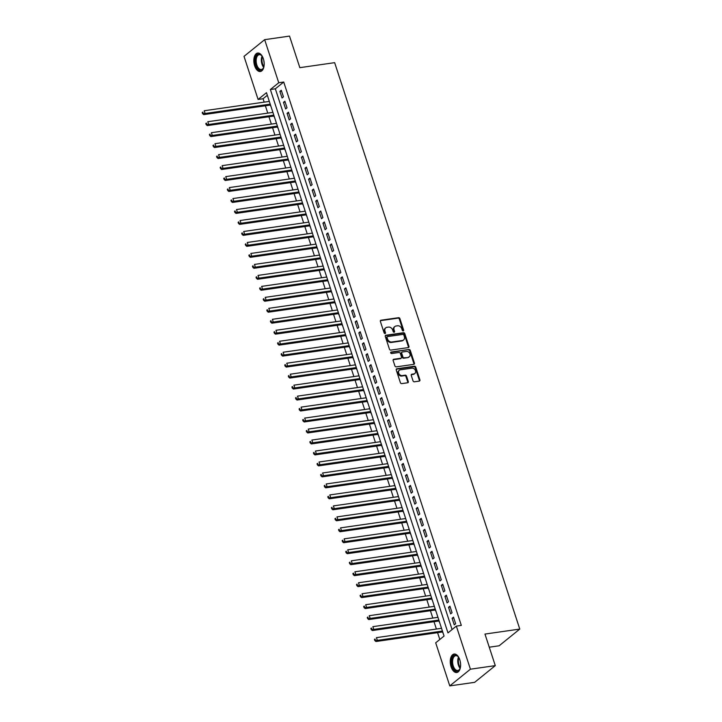 <?xml version="1.0" encoding="UTF-8"?>
<svg xmlns="http://www.w3.org/2000/svg" width="722" height="722" viewBox="0 0 722 722"><rect width="100%" height="100%" fill="white"/><g stroke="black" fill="none" stroke-linecap="round" stroke-linejoin="round"><path stroke-width="1.08" d="M403.201 330.929A0.821 0.659 51 0 0 403.643 330.08L399.898 318.628A1.173 0.939 51 0 0 398.571 317.689L380.999 320.216A1.173 0.939 51 0 0 380.377 321.425L384.113 332.878A0.821 0.659 51 0 0 385.485 332.68L384.997 331.199A3.754 3.005 51 0 1 385.765 327.833A3.754 3.005 51 0 1 386.992 327.301L388.463 327.093A3.754 3.005 51 0 1 392.714 330.089L393.192 331.578A0.821 0.659 51 0 0 394.564 331.38L394.077 329.9A3.754 3.005 51 0 1 394.835 326.534A3.754 3.005 51 0 1 396.071 326.001L397.542 325.793A3.754 3.005 51 0 1 401.793 328.79L402.271 330.27A0.821 0.659 51 0 0 403.201 330.929M403.111 330.938A0.821 0.659 51 0 0 403.084 330.532L399.338 319.079A1.173 0.939 51 0 0 398.012 318.14L380.44 320.667A1.173 0.939 51 0 0 380.386 320.676M384.952 333.537A0.821 0.659 51 0 0 384.925 333.131L384.438 331.651L384.997 331.199M394.031 332.237A0.821 0.659 51 0 0 394.004 331.831L393.517 330.351L394.077 329.9M451.088 666.803A9.323 5.054 81.8 0 1 454.111 654.051A9.323 5.054 81.8 0 1 459.788 659.755A9.323 5.054 81.8 0 1 456.764 672.507A9.323 5.054 81.8 0 1 451.088 666.803M254.649 65.81A9.323 5.054 81.8 0 1 257.682 53.058A9.323 5.054 81.8 0 1 263.359 58.771A9.323 5.054 81.8 0 1 260.326 71.523A9.323 5.054 81.8 0 1 254.649 65.81M413.038 380.873A1.173 0.939 51 0 0 414.365 381.803L419.292 381.099A1.173 0.939 51 0 0 419.915 379.88L415.764 367.164A1.173 0.939 51 0 0 414.437 366.235L396.865 368.752A1.173 0.939 51 0 0 396.243 369.971L400.394 382.687A1.173 0.939 51 0 0 401.721 383.617L407.677 382.768A1.173 0.939 51 0 0 408.3 381.55L406.522 376.108A1.173 0.939 51 0 0 405.195 375.169L402.244 375.593A3.141 2.509 51 0 1 398.959 373.716A3.141 2.509 51 0 1 399.329 370.269A3.141 2.509 51 0 1 400.358 369.826L411.928 368.166A3.141 2.509 51 0 1 415.204 370.052A3.141 2.509 51 0 1 414.843 373.491A3.141 2.509 51 0 1 413.814 373.933L411.883 374.213A1.173 0.939 51 0 0 411.26 375.431L413.038 380.873M264.658 39.665L289.522 36.1L299.838 67.66L334.647 62.661L519.777 629.079L484.967 634.069L495.283 665.63L470.419 669.195L449.779 685.9L435.7 642.815L444.066 636.046L266.472 92.687L258.097 99.456L244.018 56.37L264.658 39.665L278.746 82.75L270.371 89.528L447.974 632.878L456.34 626.109L470.419 669.195M456.34 626.109L461.313 625.396L283.719 82.037L278.746 82.75M408.345 347.589A1.173 0.939 51 0 0 408.968 346.37L404.807 333.663A1.173 0.939 51 0 0 403.481 332.725L385.909 335.243A1.173 0.939 51 0 0 385.286 336.461L389.447 349.177A1.173 0.939 51 0 0 390.773 350.107L408.345 347.589M410.286 350.414L414.446 363.13A1.173 0.939 51 0 1 413.814 364.348L396.243 366.866A1.173 0.939 51 0 1 394.916 365.928L393.138 360.486A1.173 0.939 51 0 1 393.761 359.267L400.89 358.247A1.173 0.939 51 0 0 401.513 357.029L400.331 353.419A1.173 0.939 51 0 0 399.004 352.48L391.586 353.545A0.821 0.659 51 0 1 391.098 352.038L408.959 349.475A1.173 0.939 51 0 1 410.286 350.414L409.726 350.865L413.887 363.581L414.446 363.13M441.286 628.339L441.196 627.265M442.469 631.967L443.308 633.717M437.694 617.364L437.613 616.29M438.886 620.992L439.716 622.743M434.112 606.381L434.021 605.316M435.294 610.018L436.133 611.769M430.52 595.406L430.429 594.332M431.711 599.034L432.541 600.794M426.937 584.432L426.846 583.358M428.119 588.06L428.958 589.811M423.345 573.448L423.254 572.384M424.536 577.086L425.366 578.836M419.762 562.474L419.672 561.409M420.944 566.102L421.783 567.862M416.17 551.5L416.08 550.426M417.352 555.128L418.191 556.879M412.578 540.525L412.497 539.451M413.769 544.153L414.608 545.904M408.995 529.542L408.905 528.477M410.177 533.179L411.017 534.93M405.403 518.567L405.322 517.493M406.594 522.196L407.425 523.955M401.82 507.593L401.73 506.519M403.002 511.221L403.842 512.972M398.228 496.61L398.147 495.545M399.419 500.247L400.25 501.998M394.645 485.635L394.555 484.57M395.827 489.272L396.667 491.023M391.053 474.661L390.972 473.587M392.245 478.289L393.075 480.04M387.47 463.686L387.38 462.612M388.653 467.314L389.492 469.065M383.878 452.703L383.788 451.638M385.07 456.34L385.9 458.091M380.295 441.729L380.205 440.655M381.478 445.357L382.317 447.117M376.703 430.754L376.613 429.68M377.895 434.382L378.725 436.133M373.112 419.771L373.03 418.706M374.303 423.408L375.142 425.159M369.529 408.796L369.438 407.731M370.711 412.433L371.55 414.184M365.937 397.822L365.855 396.748M367.128 401.45L367.958 403.21M362.354 386.848L362.263 385.774M363.536 390.476L364.375 392.226M358.762 375.864L358.681 374.799M359.953 379.501L360.783 381.252M355.179 364.89L355.089 363.825M356.361 368.518L357.2 370.278M351.587 353.915L351.506 352.841M352.778 357.543L353.609 359.294M348.004 342.941L347.914 341.867M349.186 346.569L350.026 348.32M344.412 331.958L344.322 330.893M345.603 335.595L346.434 337.345M340.829 320.983L340.739 319.909M342.011 324.611L342.851 326.371M337.237 310.009L337.147 308.935M338.428 313.637L339.259 315.388M333.654 299.025L333.564 297.96M334.837 302.662L335.676 304.413M330.062 288.051L329.972 286.986M331.245 291.679L332.084 293.439M326.47 277.077L326.389 276.003M327.662 280.705L328.492 282.455M322.887 266.102L322.797 265.028M324.07 269.73L324.909 271.481M319.295 255.119L319.214 254.054M320.487 258.756L321.317 260.507M315.713 244.144L315.622 243.07M316.895 247.772L317.734 249.532M312.121 233.17L312.039 232.096M313.312 236.798L314.142 238.549M308.538 222.186L308.447 221.122M309.72 225.824L310.559 227.574M304.946 211.212L304.855 210.147M306.137 214.84L306.967 216.6M301.363 200.238L301.273 199.164M302.545 203.866L303.384 205.617M297.771 189.263L297.681 188.189M298.962 192.891L299.792 194.642M294.188 178.28L294.098 177.215M295.37 181.917L296.21 183.668M290.596 167.305L290.506 166.231M291.787 170.934L292.618 172.693M287.004 156.331L286.923 155.257M288.195 159.959L289.035 161.71M283.421 145.348L283.331 144.283M284.603 148.985L285.443 150.736M279.829 134.373L279.748 133.308M281.02 138.01L281.851 139.761M276.246 123.399L276.156 122.325M277.428 127.027L278.268 128.778M272.654 112.424L272.573 111.35M273.846 116.052L274.676 117.803M283.439 96.838L281.282 90.25L279.892 91.378L282.04 97.966L283.439 96.838M287.022 107.813L284.874 101.224L283.475 102.353L285.632 108.941L287.022 107.813M290.614 118.787L288.466 112.208L287.067 113.336L289.215 119.924L290.614 118.787M294.206 129.77L292.049 123.182L290.65 124.31L292.807 130.899L294.206 129.77M297.789 140.745L295.641 134.157L294.242 135.285L296.399 141.873L297.789 140.745M301.381 151.719L299.224 145.14L297.834 146.268L299.982 152.847L301.381 151.719M304.964 162.703L302.816 156.114L301.417 157.243L303.574 163.831L304.964 162.703M308.556 173.677L306.399 167.089L305.009 168.217L307.157 174.805L308.556 173.677M312.139 184.651L309.991 178.063L308.592 179.191L310.749 185.78L312.139 184.651M315.731 195.626L313.574 189.047L312.184 190.175L314.332 196.754L315.731 195.626M319.314 206.609L317.166 200.021L315.767 201.149L317.924 207.737L319.314 206.609M322.905 217.584L320.748 210.995L319.359 212.124L321.507 218.712L322.905 217.584M326.488 228.558L324.34 221.97L322.942 223.107L325.099 229.686L326.488 228.558M330.08 239.542L327.923 232.953L326.534 234.081L328.681 240.67L330.08 239.542M333.672 250.516L331.515 243.928L330.116 245.056L332.273 251.644L333.672 250.516M337.255 261.49L335.107 254.902L333.708 256.03L335.865 262.618L337.255 261.49M340.847 272.465L338.69 265.886L337.3 267.014L339.448 273.593L340.847 272.465M344.43 283.448L342.282 276.86L340.883 277.988L343.04 284.576L344.43 283.448M348.022 294.423L345.865 287.834L344.475 288.962L346.623 295.551L348.022 294.423M351.605 305.397L349.457 298.809L348.058 299.946L350.215 306.525L351.605 305.397M355.197 316.38L353.04 309.792L351.65 310.92L353.798 317.509L355.197 316.38M358.78 327.355L356.632 320.767L355.233 321.895L357.39 328.483L358.78 327.355M362.372 338.329L360.215 331.741L358.825 332.869L360.973 339.457L362.372 338.329M365.955 349.304L363.807 342.724L362.408 343.852L364.565 350.432L365.955 349.304M369.547 360.287L367.39 353.699L366 354.827L368.148 361.415L369.547 360.287M373.13 371.261L370.982 364.673L369.583 365.801L371.74 372.39L373.13 371.261M376.722 382.236L374.574 375.648L373.175 376.776L375.323 383.364L376.722 382.236M380.313 393.21L378.157 386.631L376.758 387.759L378.915 394.347L380.313 393.21M383.896 404.194L381.748 397.605L380.35 398.734L382.507 405.322L383.896 404.194M387.488 415.168L385.331 408.58L383.942 409.708L386.089 416.296L387.488 415.168M391.071 426.142L388.923 419.563L387.524 420.691L389.681 427.271L391.071 426.142M394.663 437.126L392.506 430.538L391.116 431.666L393.264 438.254L394.663 437.126M398.246 448.1L396.098 441.512L394.699 442.64L396.856 449.228L398.246 448.1M401.838 459.075L399.681 452.486L398.291 453.615L400.439 460.203L401.838 459.075M405.421 470.049L403.273 463.47L401.874 464.598L404.031 471.186L405.421 470.049M409.013 481.032L406.856 474.444L405.466 475.572L407.614 482.161L409.013 481.032M412.596 492.007L410.448 485.419L409.049 486.547L411.206 493.135L412.596 492.007M416.188 502.981L414.031 496.402L412.641 497.53L414.789 504.109L416.188 502.981M419.78 513.965L417.623 507.376L416.224 508.505L418.381 515.093L419.78 513.965M423.363 524.939L421.215 518.351L419.816 519.479L421.973 526.067L423.363 524.939M426.955 535.914L424.798 529.325L423.408 530.453L425.556 537.042L426.955 535.914M430.538 546.888L428.39 540.309L426.991 541.437L429.148 548.016L430.538 546.888M434.13 557.871L431.973 551.283L430.583 552.411L432.731 558.999L434.13 557.871M437.712 568.846L435.565 562.257L434.166 563.386L436.323 569.974L437.712 568.846M441.304 579.82L439.147 573.232L437.758 574.369L439.906 580.948L441.304 579.82M444.887 590.804L442.739 584.215L441.341 585.343L443.498 591.932L444.887 590.804M448.479 601.778L446.322 595.19L444.933 596.318L447.08 602.906L448.479 601.778M452.062 612.752L449.914 606.164L448.515 607.292L450.672 613.88L452.062 612.752M283.719 82.037L275.344 88.815L452.089 629.548M452.107 618.276L454.255 624.855L455.654 623.727L453.497 617.148L452.107 618.276L453.795 618.032M267.32 95.304L263.07 98.743L264.18 102.145M265.371 105.773L267.772 113.119M268.954 116.756L271.355 124.103M272.546 127.731L274.947 135.077M276.129 138.705L278.539 146.052M279.721 149.68L282.122 157.026M283.313 160.663L285.713 168.009M286.896 171.637L289.296 178.984M290.488 182.612L292.888 189.958M294.071 193.595L296.471 200.942M297.663 204.57L300.063 211.916M301.245 215.544L303.646 222.89M304.837 226.518L307.238 233.865M308.42 237.502L310.821 244.848M312.012 248.476L314.413 255.823M315.595 259.451L317.996 266.797M319.187 270.434L321.588 277.771M322.779 281.409L325.18 288.755M326.362 292.383L328.763 299.729M329.954 303.357L332.355 310.704M333.537 314.341L335.938 321.687M337.129 325.315L339.53 332.661M340.712 336.29L343.112 343.636M344.304 347.273L346.704 354.61M347.887 358.247L350.287 365.594M351.479 369.222L353.879 376.568M355.062 380.196L357.462 387.543M358.653 391.18L361.054 398.526M362.236 402.154L364.646 409.5M365.828 413.128L368.229 420.475M369.42 424.112L371.821 431.449M373.003 435.086L375.404 442.433M376.595 446.061L378.996 453.407M380.178 457.035L382.579 464.381M383.77 468.018L386.171 475.365M387.353 478.993L389.754 486.339M390.945 489.967L393.346 497.314M394.528 500.942L396.929 508.288M398.12 511.925L400.52 519.271M401.703 522.899L404.103 530.246M405.295 533.874L407.695 541.22M408.887 544.857L411.287 552.204M412.47 555.832L414.87 563.178M416.062 566.806L418.462 574.152M419.644 577.781L422.045 585.127M423.236 588.764L425.637 596.11M426.819 599.738L429.22 607.085M430.411 610.713L432.812 618.059M433.994 621.696L436.395 629.033M437.586 632.671L439.815 639.484M268.936 100.241L269.071 101.441M270.254 105.078L271.093 106.829M489.263 647.201L499.137 645.784L519.777 629.079M495.283 665.63L474.643 682.335L449.779 685.9M263.07 98.743L258.097 99.456M275.344 88.815L270.371 89.528M279.892 91.378L281.58 91.134M283.475 102.353L285.163 102.118M287.067 113.336L288.755 113.092M290.65 124.31L292.338 124.067M294.242 135.285L295.93 135.05M297.834 146.268L299.513 146.025M301.417 157.243L303.105 156.999M305.009 168.217L306.688 167.973M308.592 179.191L310.279 178.957M312.184 190.175L313.862 189.931M315.767 201.149L317.454 200.906M319.359 212.124L321.046 211.88M322.942 223.107L324.629 222.863M326.534 234.081L328.221 233.838M330.116 245.056L331.804 244.812M333.708 256.03L335.396 255.796M337.3 267.014L338.979 266.77M340.883 277.988L342.571 277.744M344.475 288.962L346.154 288.719M348.058 299.946L349.746 299.702M351.65 310.92L353.329 310.677M355.233 321.895L356.921 321.651M358.825 332.869L360.504 332.634M362.408 343.852L364.096 343.609M366 354.827L367.688 354.583M369.583 365.801L371.27 365.558M373.175 376.776L374.862 376.541M376.758 387.759L378.445 387.515M380.35 398.734L382.037 398.49M383.942 409.708L385.62 409.473M387.524 420.691L389.212 420.448M391.116 431.666L392.795 431.422M394.699 442.64L396.387 442.396M398.291 453.615L399.97 453.38M401.874 464.598L403.562 464.354M405.466 475.572L407.154 475.329M409.049 486.547L410.737 486.312M412.641 497.53L414.329 497.287M416.224 508.505L417.912 508.261M419.816 519.479L421.504 519.235M423.408 530.453L425.087 530.219M426.991 541.437L428.678 541.193M430.583 552.411L432.261 552.168M434.166 563.386L435.853 563.142M437.758 574.369L439.436 574.125M441.341 585.343L443.028 585.1M444.933 596.318L446.611 596.074M448.515 607.292L450.203 607.058M394.835 326.534L394.284 326.985A3.754 3.005 51 0 0 393.517 330.351M385.765 327.833L385.205 328.284A3.754 3.005 51 0 0 384.438 331.651M408.39 347.58A1.173 0.939 51 0 0 408.408 346.822L404.257 334.115A1.173 0.939 51 0 0 402.921 333.176L385.349 335.694A1.173 0.939 51 0 0 385.304 335.703M403.833 335.044A0.821 0.659 51 0 0 402.903 334.385L387.479 336.596A0.821 0.659 51 0 0 387.037 337.445L387.552 339.015A3.754 3.005 51 0 0 391.802 342.011L402.344 340.495A3.754 3.005 51 0 0 403.58 339.972A3.754 3.005 51 0 0 404.338 336.605L403.833 335.044M386.92 337.048A0.821 0.659 51 0 0 386.487 337.896L387.037 337.445M403.58 339.972L403.02 340.423A3.754 3.005 51 0 1 401.784 340.946L391.243 342.463A3.754 3.005 51 0 1 386.992 339.466L386.487 337.896M413.868 364.339A1.173 0.939 51 0 0 413.887 363.581M401.279 358.085L400.719 358.536A1.173 0.939 51 0 1 400.331 358.699L393.21 359.718A1.173 0.939 51 0 0 393.156 359.727M390.629 352.48L408.959 349.475M408.282 357.182A3.141 2.509 51 0 0 409.32 356.74A3.141 2.509 51 0 0 409.681 353.302A3.141 2.509 51 0 0 406.405 351.424L402.325 352.011A1.173 0.939 51 0 0 401.703 353.22L402.885 356.83A1.173 0.939 51 0 0 404.212 357.769L407.731 357.634A3.141 2.509 51 0 0 408.76 357.191L409.32 356.74M401.937 352.174L401.378 352.625A1.173 0.939 51 0 0 401.143 353.672L401.703 353.22M407.731 357.634L403.652 358.22A1.173 0.939 51 0 1 402.325 357.282L401.143 353.672M409.726 350.865A1.173 0.939 51 0 0 408.399 349.926M414.843 373.491L414.284 373.942A3.141 2.509 51 0 1 413.255 374.384L411.323 374.664A1.173 0.939 51 0 0 411.269 374.673M399.329 370.269L398.77 370.72A3.141 2.509 51 0 0 398.4 374.167A3.141 2.509 51 0 0 401.685 376.045L402.244 375.593M407.731 382.759A1.173 0.939 51 0 0 407.74 382.001L405.963 376.559A1.173 0.939 51 0 0 404.636 375.62L401.685 376.045M419.347 381.09A1.173 0.939 51 0 0 419.365 380.332L415.204 367.615A1.173 0.939 51 0 0 413.877 366.686L396.306 369.204A1.173 0.939 51 0 0 396.252 369.213M269.324 101.405L204.218 110.746L205.12 113.489L203.721 114.617L270.506 105.042M203.135 113.192L202.783 112.091L202.223 112.542L202.575 113.643L205.12 113.489L270.218 104.148M202.223 112.542L202.783 112.091M203.721 114.617L202.575 113.643M264.008 66.234A8.068 4.377 81.8 0 1 263.467 67.877A8.068 4.377 81.8 0 1 256.03 65.224A8.068 4.377 81.8 0 1 256.436 55.892A8.068 4.377 81.8 0 1 261.716 55.666A8.068 4.377 81.8 0 1 262.691 57.101M261.896 55.883A7.473 4.052 -98.2 0 0 259.234 54.71A7.473 4.052 -98.2 0 0 256.806 64.926A7.473 4.052 -98.2 0 0 261.355 69.502A7.473 4.052 -98.2 0 0 263.575 67.624M264.117 62.561A5.884 3.186 81.8 0 1 263.837 60.594M258.286 53.04A9.269 5.018 -98.2 0 0 255.471 65.675A9.269 5.018 -98.2 0 0 260.913 71.37M460.437 667.218A8.068 4.377 81.8 0 1 460.212 668.058A8.068 4.377 81.8 0 1 459.896 668.87A8.068 4.377 81.8 0 1 453.912 669.159A8.068 4.377 81.8 0 1 452.252 658.274A8.068 4.377 81.8 0 1 458.145 656.659A8.068 4.377 81.8 0 1 459.129 658.085M458.326 656.876A7.473 4.052 -98.2 0 0 455.672 655.693A7.473 4.052 -98.2 0 0 453.046 658.563A7.473 4.052 -98.2 0 0 453.497 666.623A7.473 4.052 -98.2 0 0 457.793 670.485A7.473 4.052 -98.2 0 0 460.013 668.608M454.725 654.024A9.269 5.018 -98.2 0 0 451.665 657.543A9.269 5.018 -98.2 0 0 452.162 667.381A9.269 5.018 -98.2 0 0 457.351 672.353M460.555 663.545A5.884 3.186 81.8 0 1 460.266 661.578M272.907 112.388L207.81 121.72L208.703 124.473L207.313 125.601L274.098 116.016M206.727 124.166L206.366 123.074L205.806 123.525L206.167 124.617L208.703 124.473L273.8 115.132M205.806 123.525L206.366 123.074M207.313 125.601L206.167 124.617M276.499 123.363L211.393 132.704L212.295 135.447L210.896 136.575L277.681 126.991M210.31 135.149L209.958 134.048L209.398 134.5L209.759 135.601L212.295 135.447L277.392 126.106M209.398 134.5L209.958 134.048M210.896 136.575L209.759 135.601M280.082 134.337L214.985 143.678L215.878 146.422L214.488 147.55L281.273 137.974M213.902 146.124L213.541 145.023L212.981 145.474L213.342 146.575L215.878 146.422L280.984 137.081M212.981 145.474L213.541 145.023M214.488 147.55L213.342 146.575M283.674 145.312L218.576 154.652L219.47 157.396L218.071 158.524L284.856 148.949M217.484 157.098L217.132 156.006L216.573 156.457L216.934 157.549L219.47 157.396L284.567 148.064M216.573 156.457L217.132 156.006M218.071 158.524L216.934 157.549M287.257 156.295L222.159 165.636L223.053 168.379L221.663 169.508L288.448 159.923M221.076 168.073L220.715 166.981L220.156 167.432L220.517 168.533L223.053 168.379L288.159 159.039M220.156 167.432L220.715 166.981M221.663 169.508L220.517 168.533M290.849 167.269L225.751 176.61L226.645 179.354L225.246 180.482L292.031 170.897M224.668 179.056L224.307 177.955L223.748 178.406L224.109 179.507L226.645 179.354L291.742 170.013M223.748 178.406L224.307 177.955M225.246 180.482L224.109 179.507M294.432 178.244L229.334 187.585L230.237 190.328L228.838 191.456L295.623 181.881M228.251 190.03L227.89 188.929L227.331 189.381L227.692 190.482L230.237 190.328L295.334 180.987M227.331 189.381L227.89 188.929M228.838 191.456L227.692 190.482M298.024 189.227L232.926 198.559L233.82 201.303L232.421 202.44L299.206 192.855M231.843 201.005L231.482 199.913L230.923 200.364L231.284 201.456L233.82 201.303L298.917 191.971M230.923 200.364L231.482 199.913M232.421 202.44L231.284 201.456M301.606 200.202L236.509 209.542L237.412 212.286L236.013 213.414L302.798 203.83M235.426 211.988L235.065 210.887L234.515 211.338L234.867 212.439L237.412 212.286L302.509 202.945M234.515 211.338L235.065 210.887M236.013 213.414L234.867 212.439M305.198 211.176L240.101 220.517L240.995 223.26L239.605 224.389L306.381 214.813M239.018 222.963L238.657 221.862L238.098 222.313L238.459 223.414L240.995 223.26L306.092 213.92M238.098 222.313L238.657 221.862M239.605 224.389L238.459 223.414M308.781 222.15L243.684 231.491L244.587 234.235L243.188 235.363L309.973 225.787M242.601 233.937L242.24 232.845L241.69 233.296L242.041 234.388L244.587 234.235L309.684 224.894M241.69 233.296L242.24 232.845M243.188 235.363L242.041 234.388M312.373 233.134L247.276 242.475L248.169 245.218L246.78 246.346L313.565 236.762M246.193 244.911L245.832 243.819L245.272 244.271L245.633 245.363L248.169 245.218L313.267 235.877M245.272 244.271L245.832 243.819M246.78 246.346L245.633 245.363M315.965 244.108L250.859 253.449L251.761 256.193L250.363 257.321L317.148 247.736M249.776 255.895L249.424 254.794L248.864 255.245L249.225 256.346L251.761 256.193L316.859 246.852M248.864 255.245L249.424 254.794M250.363 257.321L249.225 256.346M319.548 255.083L254.451 264.423L255.344 267.167L253.954 268.295L320.739 258.72M253.368 266.869L253.007 265.768L252.447 266.219L252.808 267.32L255.344 267.167L320.442 257.826M252.447 266.219L253.007 265.768M253.954 268.295L252.808 267.32M323.14 266.066L258.034 275.398L258.936 278.141L257.537 279.279L324.322 269.694M256.951 277.844L256.599 276.752L256.039 277.203L256.4 278.295L258.936 278.141L324.034 268.81M256.039 277.203L256.599 276.752M257.537 279.279L256.4 278.295M326.723 277.04L261.626 286.381L262.519 289.125L261.129 290.253L327.914 280.668M260.543 288.827L260.182 287.726L259.622 288.177L259.983 289.278L262.519 289.125L327.626 279.784M259.622 288.177L260.182 287.726M261.129 290.253L259.983 289.278M330.315 288.015L265.218 297.356L266.111 300.099L264.712 301.227L331.497 291.643M264.135 299.801L263.774 298.7L263.214 299.152L263.575 300.253L266.111 300.099L331.208 290.758M263.214 299.152L263.774 298.7M264.712 301.227L263.575 300.253M333.898 298.989L268.801 308.33L269.694 311.074L268.304 312.202L335.089 302.626M267.718 310.776L267.357 309.684L266.797 310.135L267.158 311.227L269.694 311.074L334.8 301.733M266.797 310.135L267.357 309.684M268.304 312.202L267.158 311.227M337.49 309.973L272.393 319.314L273.286 322.057L271.887 323.185L338.672 313.601M271.31 321.75L270.949 320.658L270.389 321.11L270.75 322.202L273.286 322.057L338.383 312.716M270.389 321.11L270.949 320.658M271.887 323.185L270.75 322.202M341.073 320.947L275.975 330.288L276.878 333.032L275.479 334.16L342.264 324.575M274.892 332.734L274.531 331.633L273.981 332.084L274.333 333.185L276.878 333.032L341.975 323.691M273.981 332.084L274.531 331.633M275.479 334.16L274.333 333.185M344.665 331.921L279.567 341.262L280.461 344.006L279.071 345.134L345.847 335.559M278.484 343.708L278.123 342.607L277.564 343.058L277.925 344.159L280.461 344.006L345.558 334.665M277.564 343.058L278.123 342.607M279.071 345.134L277.925 344.159M348.248 342.905L283.15 352.237L284.053 354.98L282.654 356.108L349.439 346.533M282.067 354.683L281.706 353.59L281.156 354.042L281.508 355.134L284.053 354.98L349.15 345.648M281.156 354.042L281.706 353.59M282.654 356.108L281.508 355.134M351.84 353.879L286.742 363.22L287.636 365.964L286.246 367.092L353.022 357.507M285.659 365.666L285.298 364.565L284.739 365.016L285.1 366.117L287.636 365.964L352.733 356.623M284.739 365.016L285.298 364.565M286.246 367.092L285.1 366.117M355.432 364.854L290.325 374.195L291.228 376.938L289.829 378.066L356.614 368.482M289.242 376.64L288.89 375.539L288.331 375.991L288.683 377.092L291.228 376.938L356.325 367.597M288.331 375.991L288.89 375.539M289.829 378.066L288.683 377.092M359.014 375.828L293.917 385.169L294.811 387.913L293.421 389.041L360.206 379.465M292.834 387.615L292.473 386.514L291.914 386.974L292.275 388.066L294.811 387.913L359.908 378.572M291.914 386.974L292.473 386.514M293.421 389.041L292.275 388.066M362.606 386.812L297.5 396.143L298.403 398.896L297.004 400.024L363.789 390.44M296.417 398.589L296.065 397.497L295.506 397.948L295.867 399.04L298.403 398.896L363.5 389.555M295.506 397.948L296.065 397.497M297.004 400.024L295.867 399.04M366.189 397.786L301.092 407.127L301.986 409.87L300.596 410.998L367.381 401.414M300.009 409.573L299.648 408.471L299.088 408.923L299.45 410.024L301.986 409.87L367.092 400.529M299.088 408.923L299.648 408.471M300.596 410.998L299.45 410.024M369.781 408.76L304.684 418.101L305.577 420.845L304.179 421.973L370.964 412.397M303.592 420.547L303.24 419.446L302.68 419.897L303.041 420.998L305.577 420.845L370.675 411.504M302.68 419.897L303.24 419.446M304.179 421.973L303.041 420.998M373.364 419.735L308.267 429.076L309.16 431.819L307.771 432.947L374.556 423.372M307.184 431.521L306.823 430.429L306.263 430.881L306.624 431.973L309.16 431.819L374.267 422.487M306.263 430.881L306.823 430.429M307.771 432.947L306.624 431.973M376.956 430.718L311.859 440.059L312.752 442.803L311.353 443.931L378.138 434.346M310.776 442.505L310.415 441.404L309.855 441.855L310.216 442.956L312.752 442.803L377.85 433.462M309.855 441.855L310.415 441.404M311.353 443.931L310.216 442.956M380.539 441.693L315.442 451.033L316.344 453.777L314.945 454.905L381.73 445.321M314.359 453.479L313.998 452.378L313.447 452.829L313.799 453.93L316.344 453.777L381.442 444.436M313.447 452.829L313.998 452.378M314.945 454.905L313.799 453.93M384.131 452.667L319.034 462.008L319.927 464.751L318.537 465.88L385.313 456.304M317.951 464.454L317.59 463.353L317.03 463.804L317.391 464.905L319.927 464.751L385.025 455.411M317.03 463.804L317.59 463.353M318.537 465.88L317.391 464.905M387.714 463.65L322.617 472.982L323.519 475.735L322.12 476.863L388.905 467.278M321.534 475.428L321.173 474.336L320.622 474.787L320.974 475.879L323.519 475.735L388.617 466.394M320.622 474.787L321.173 474.336M322.12 476.863L320.974 475.879M391.306 474.625L326.209 483.966L327.102 486.709L325.712 487.837L392.488 478.253M325.126 486.411L324.765 485.31L324.205 485.762L324.566 486.863L327.102 486.709L392.199 477.368M324.205 485.762L324.765 485.31M325.712 487.837L324.566 486.863M394.889 485.599L329.792 494.94L330.694 497.684L329.295 498.812L396.08 489.236M328.709 497.386L328.357 496.285L327.797 496.736L328.149 497.837L330.694 497.684L395.791 488.343M327.797 496.736L328.357 496.285M329.295 498.812L328.149 497.837M398.481 496.574L333.383 505.914L334.277 508.658L332.887 509.786L399.672 500.211M332.3 508.36L331.94 507.268L331.38 507.719L331.741 508.811L334.277 508.658L399.374 499.326M331.38 507.719L331.94 507.268M332.887 509.786L331.741 508.811M402.073 507.557L336.966 516.898L337.869 519.641L336.47 520.77L403.255 511.185M335.883 519.335L335.531 518.243L334.972 518.694L335.333 519.795L337.869 519.641L402.966 510.301M334.972 518.694L335.531 518.243M336.47 520.77L335.333 519.795M405.656 518.531L340.558 527.872L341.452 530.616L340.062 531.744L406.847 522.159M339.475 530.318L339.114 529.217L338.555 529.668L338.916 530.769L341.452 530.616L406.558 521.275M338.555 529.668L339.114 529.217M340.062 531.744L338.916 530.769M409.248 529.506L344.141 538.847L345.044 541.59L343.645 542.718L410.43 533.143M343.058 541.292L342.706 540.191L342.147 540.643L342.508 541.744L345.044 541.59L410.141 532.249M342.147 540.643L342.706 540.191M343.645 542.718L342.508 541.744M412.831 540.489L347.733 549.821L348.627 552.565L347.237 553.702L414.022 544.117M346.65 552.267L346.289 551.175L345.73 551.626L346.091 552.718L348.627 552.565L413.733 543.233M345.73 551.626L346.289 551.175M347.237 553.702L346.091 552.718M416.423 551.464L351.325 560.804L352.219 563.548L350.82 564.676L417.605 555.092M350.242 563.25L349.881 562.149L349.322 562.6L349.683 563.702L352.219 563.548L417.316 554.207M349.322 562.6L349.881 562.149M350.82 564.676L349.683 563.702M420.005 562.438L354.908 571.779L355.802 574.522L354.412 575.651L421.197 566.066M353.825 574.225L353.464 573.124L352.905 573.575L353.266 574.676L355.802 574.522L420.908 565.182M352.905 573.575L353.464 573.124M354.412 575.651L353.266 574.676M423.597 573.412L358.5 582.753L359.394 585.497L357.995 586.625L424.78 577.049M357.417 585.199L357.056 584.107L356.497 584.558L356.858 585.65L359.394 585.497L424.491 576.156M356.497 584.558L357.056 584.107M357.995 586.625L356.858 585.65M427.18 584.396L362.083 593.737L362.986 596.48L361.587 597.608L428.372 588.024M361 596.173L360.639 595.081L360.088 595.533L360.44 596.625L362.986 596.48L428.083 587.139M360.088 595.533L360.639 595.081M361.587 597.608L360.44 596.625M430.772 595.37L365.675 604.711L366.568 607.455L365.179 608.583L431.955 598.998M364.592 607.157L364.231 606.056L363.671 606.507L364.032 607.608L366.568 607.455L431.666 598.114M363.671 606.507L364.231 606.056M365.179 608.583L364.032 607.608M434.355 606.345L369.258 615.686L370.16 618.429L368.762 619.557L435.546 609.982M368.175 618.131L367.814 617.03L367.263 617.481L367.615 618.583L370.16 618.429L435.258 609.088M367.263 617.481L367.814 617.03M368.762 619.557L367.615 618.583M437.947 617.328L372.85 626.66L373.743 629.404L372.353 630.541L439.138 620.956M371.767 629.106L371.406 628.014L370.846 628.465L371.207 629.557L373.743 629.404L438.841 620.072M370.846 628.465L371.406 628.014M372.353 630.541L371.207 629.557M441.539 628.302L376.433 637.643L377.335 640.387L375.936 641.515L442.721 631.931M375.35 640.089L374.998 638.988L374.438 639.439L374.79 640.54L377.335 640.387L442.433 631.046M374.438 639.439L374.998 638.988M375.936 641.515L374.79 640.54M403.084 330.532L403.643 330.08M384.925 333.131L385.485 332.68M394.004 331.831L394.564 331.38M380.44 320.667L380.999 320.216M398.012 318.14L398.571 317.689M399.338 319.079L399.898 318.628M385.349 335.694L385.909 335.243M402.921 333.176L403.481 332.725M404.257 334.115L404.807 333.663M408.408 346.822L408.968 346.37M386.992 339.466L387.552 339.015M391.243 342.463L391.802 342.011M401.784 340.946L402.344 340.495M393.21 359.718L393.761 359.267M400.331 358.699L400.89 358.247M402.325 357.282L402.885 356.83M403.652 358.22L404.212 357.769M411.323 374.664L411.883 374.213M413.255 374.384L413.814 373.933M404.636 375.62L405.195 375.169M405.963 376.559L406.522 376.108M407.74 382.001L408.3 381.55M396.306 369.204L396.865 368.752M413.877 366.686L414.437 366.235M415.204 367.615L415.764 367.164M419.365 380.332L419.915 379.88M263.683 67.354A7.473 4.052 81.8 0 1 261.987 64.186A7.473 4.052 81.8 0 1 262.068 56.108M262.474 56.713A7.229 3.917 -98.2 0 0 262.6 64.023A7.229 3.917 -98.2 0 0 263.9 66.668M460.113 668.346A7.473 4.052 81.8 0 1 458.226 657.814A7.473 4.052 81.8 0 1 458.497 657.101M458.903 657.697A7.229 3.917 -98.2 0 0 458.84 657.895A7.229 3.917 -98.2 0 0 460.329 667.651M386.649 337.165L387.209 336.714"/></g></svg>
